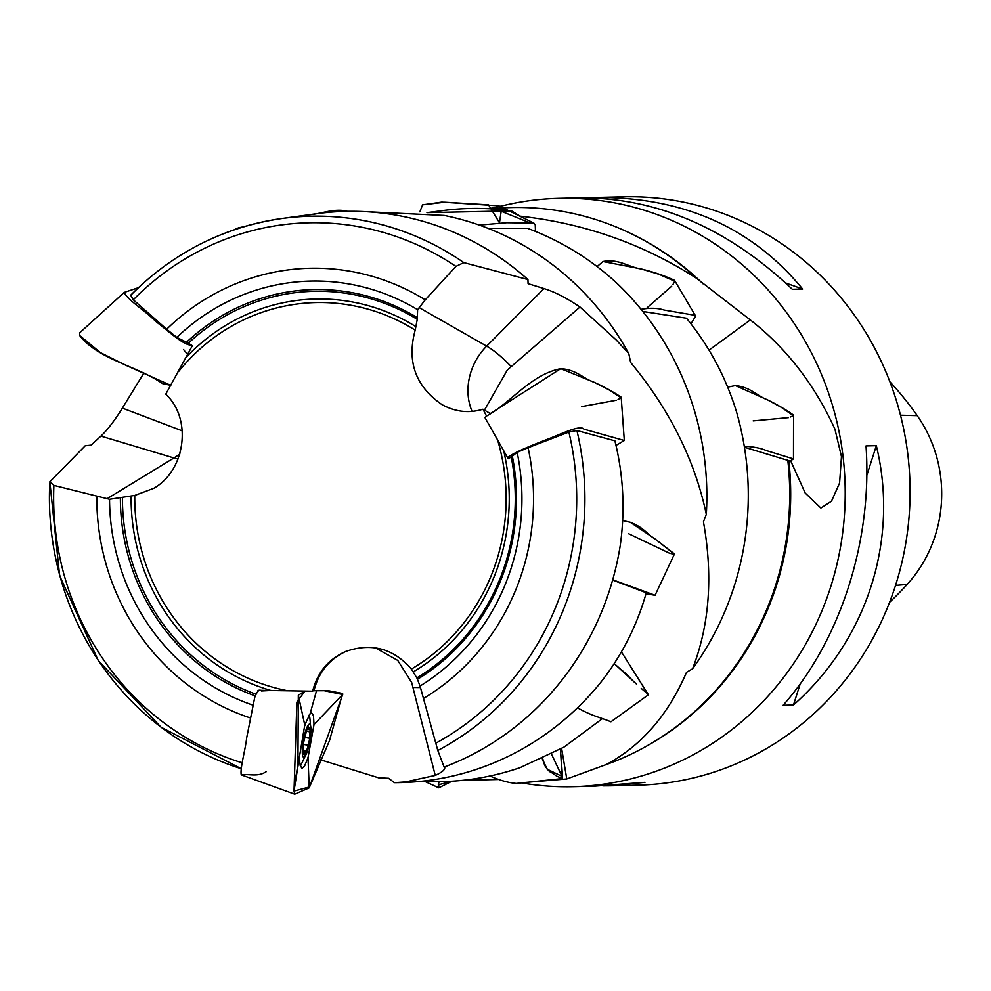 <?xml version="1.0" encoding="UTF-8"?>
<svg xmlns="http://www.w3.org/2000/svg" width="991" height="991" viewBox="0 0 991 991"><rect width="100%" height="100%" fill="white"/><g stroke="black" fill="none" stroke-linecap="round" stroke-linejoin="round"><path stroke-width="1.49" d="M486.507 415.997L482.951 409.233C468.954 413.482 455.278 411.934 441.936 404.601C415.563 386.366 406.644 361.554 415.192 330.152L417.261 319.362A207.008 196.416 -91.3 0 0 188.364 343.196L192.353 345.71L165.732 394.22C192.304 418.549 185.726 470.267 153.754 488.328L134.764 495.426L109.543 499.278L53.898 485.392L49.847 481.762L59.621 575.684L98.196 660.415L161.037 727.208L241.209 768.669A282.162 267.731 88.7 0 1 49.773 483.162M253.064 705.183A217.302 206.19 88.7 0 1 109.543 499.278M188.364 343.196L176.807 337.398L166.661 329.235L133.314 299.79L130.688 295.194C173.19 252.643 223.532 227.088 281.717 218.54A282.162 267.731 88.7 0 1 463.838 262.627L455.91 266.393L425.25 299.864L417.607 309.675A217.302 206.19 88.7 0 0 176.807 337.398M250.351 717.942A230.147 218.379 88.7 0 1 96.796 496.702M143.906 372.975L122.401 408.131C114.522 420.704 107.375 430.032 100.933 436.114L91.147 445.132L85.226 445.777L49.847 481.762M257.809 691.272L258.081 690.269L312.673 691.21C317.231 672.654 328.157 659.436 345.475 651.545C371.34 642.502 393.316 648.337 411.401 669.074L416.852 677.894L420.048 686.032L437.811 750.484L444.117 767.071A286.176 271.546 88.7 0 0 620.18 545.892C625.247 510.538 623.488 475.519 614.891 440.834L576.911 430.528L568.884 432.064L528.092 447.721A230.147 218.379 88.7 0 1 423.479 698.457M416.852 677.894A207.008 196.416 -91.3 0 0 511.245 457.024L517.153 452.342A217.302 206.19 88.7 0 1 420.048 686.032M517.153 452.342L528.092 447.721M417.261 319.362L417.607 309.675M511.245 457.024L508.247 458.734L507.887 457.991M166.661 329.235A230.147 218.379 88.7 0 1 425.25 299.864M131.047 294.984A282.162 267.731 88.7 0 1 281.717 218.54L316.476 213.734A286.176 271.546 88.7 0 1 527.943 279.573L463.838 262.627M612.611 580.057L646.281 592.754C636.854 626.139 621.345 656.438 599.741 683.641A286.176 271.546 -91.3 0 1 394.393 782.679L388.695 778.282L378.599 777.799L319.895 759.602M421.212 781.292A286.176 271.546 -91.3 0 0 520.126 767.616L563.929 747.14L602.355 718.673M346.231 651.236A56.053 56.041 -112.9 0 0 314.345 689.302L312.673 691.21M527.943 279.573L528.079 283.674L543.972 288.579C554.613 291.837 566.617 297.981 579.983 307.024L616.315 340.062L628.777 353.552A286.176 271.546 -91.3 0 0 444.278 215.456L366.967 211.752M487.832 228.264L527.658 228.376C560.844 240.776 590.388 258.874 616.291 282.67A286.176 271.546 -91.3 0 1 706.31 514.341L703.437 521.811C713.148 575.969 709.519 624.962 692.573 668.789A286.176 271.546 -91.3 0 0 736.276 411.092C725.685 376.902 709.098 345.958 686.503 318.222L642.775 311.459M482.951 409.233L490.495 413.681M426.972 212.656L511.529 210.86A286.176 271.546 -91.3 0 0 442.605 210.6L426.96 212.656M122.401 408.131L182.356 430.887M511.529 210.86L520.077 216.162C584.789 223.384 643.654 244.145 696.673 278.421A286.176 271.546 -91.3 0 0 631.812 234A286.176 271.546 -91.3 0 0 490.83 208.841M394.393 782.679L405.74 781.887L435.247 775.408C442.37 772.2 445.504 769.388 444.625 766.984M462.97 780.301L498.052 779.496M435.247 775.408L411.686 682.514L397.75 660.415L375.18 647.755M628.777 353.552L630.635 362.458C669.668 409.655 694.889 460.282 706.31 514.341M579.983 307.024L507.293 370.052L484.463 410.113M744.439 447.238L790.892 461.298L805.188 493.022L820.882 508.036L831.499 501.211L839.588 483.026L841.47 456.64L834.942 429.177C814.441 384.359 786.235 347.94 750.323 319.944L709.023 350.157M692.573 668.789L686.515 672.307C668.12 715.068 641.338 745.827 606.158 764.581A286.176 271.546 -91.3 0 0 643.754 747.672A286.176 271.546 -91.3 0 0 787.758 459.911M696.673 278.421L750.323 319.944M702.953 283.76A285.371 270.791 -91.3 0 0 633.212 234.694A285.371 270.791 -91.3 0 0 632.506 234.347M523.037 782.63L566.778 778.951L561.637 748.49M606.158 764.581L566.778 778.951M644.435 747.301A285.371 270.791 -91.3 0 0 645.129 746.929A285.371 270.791 -91.3 0 0 788.824 460.765M488.873 208.742L508.234 204.468A294.265 279.214 88.7 0 1 559.159 198.324A294.265 279.214 88.7 0 1 816.101 362.297A294.265 279.214 88.7 0 1 572.848 786.693A294.265 279.214 88.7 0 1 521.675 782.915L521.229 782.84M572.848 786.693L594.241 786.197L644.992 782.333L610.406 785.826L637.696 785.182A294.265 279.214 -91.3 0 0 880.962 360.786A294.265 279.214 -91.3 0 0 624.02 196.813L596.731 197.457C683.505 197.06 752.132 227.596 802.611 289.038L792.305 289.285C727.741 228.165 657.169 197.68 580.553 197.828L559.159 198.324M866.01 445.925L876.329 445.677C899.271 539.538 867.311 639.554 793.444 705.047L783.125 705.282C840.678 640.174 872.65 540.157 866.01 445.925M588.109 197.779L596.731 197.457M610.406 785.826L602.85 785.875M889.608 602.255A327.389 310.641 -91.3 0 0 907.161 584.43A131.208 124.494 -91.3 0 0 917.232 415.663A327.389 310.641 -91.3 0 0 889.868 381.746M793.444 705.047L800.22 683.84M866.803 475.482L876.329 445.677M802.611 289.038L785.714 283.005M303.543 757.223A16.81 3.221 -79.9 0 1 304.993 733.216A16.81 3.221 -79.9 0 1 310.951 729.872A16.81 3.221 -79.9 0 1 306.95 752.38A16.81 3.221 -79.9 0 1 303.543 757.223M304.287 737.378L309.7 738.258L308.412 745.306L305.005 755.179L304.497 751.835L303.06 754.324L303.469 743.052L306.665 730.33L308.251 726.242L308.436 727.307L307.507 727.146M309.576 738.32L310.183 727.097L308.758 729.574L308.436 727.307M308.833 715.304A25.692 4.918 -79.9 0 1 309.873 718.054M306.95 752.38L301.883 763.082A25.692 4.918 -79.9 0 1 300.075 765.25M302.862 750.422L306.591 751.079M308.114 745.232L303.865 744.476M304.299 737.292L309.489 738.221M302.726 753.395L303.531 753.544M310.183 731.878L306.603 731.247M508.94 458.338L507.64 457.755C512.954 452.738 531.956 445.38 545.917 439.831C559.754 434.764 580.193 424.272 583.922 429.153L624.305 440.5L616.006 445.417M507.64 457.755L485.07 417.818L486.284 416.17C509.597 404.105 530.358 374.524 560.757 368.677C576.626 369.68 582.758 378.389 594.154 382.291C604.473 386.986 613.491 391.953 621.196 397.193L624.305 440.5M612.698 579.797L655.076 595.269L645.996 593.782M674.252 554.068L654.89 538.831L630.276 522.257L622.633 520.51L630.276 522.257C644.361 527.732 646.442 533.901 655.336 539.166L674.475 553.944L655.076 595.269M438.666 781.701L438.79 787.82L451.983 781.218L438.319 784.847L438.666 781.701M577.493 707.809C592.16 716.097 599.939 717.236 610.927 721.795L648.424 694.765L621.407 651.855L647.346 693.205M614.197 663.586L620.019 668.714C630.375 677.026 630.251 678.823 636.309 683.889L614.197 663.586M489.988 775.99C499.154 780.152 507.9 782.642 516.249 783.447L562.256 778.579L560.448 749.184L562.516 776.325M547.131 769.165L542.25 758.598L544.852 765.622C550.624 774.343 550.736 771.196 554.477 774.553C557.4 776.845 560.088 777.799 562.529 777.427L551.467 754.064M191.424 345.128C183.36 345.562 166.277 329.185 155.426 321.208C146.569 311.682 127.133 299.765 124.247 292.395L138.319 287.724M79.701 335.54L100.425 352.623L125.708 365.233L170.799 385.35L162.561 383.579C136.089 365.493 98.32 359.535 79.701 335.54L79.676 332.84M309.043 214.762C321.728 213.895 333.36 208.197 346.949 211.095L347.184 211.343M237.109 228.178L234.706 229.639L244.405 226.567L238.15 227.93M479.31 225.106L506.723 222.715L533.827 223.074L535.251 224.994L535.474 231.411M419.85 211.839L422.587 204.827L441.813 202.09L498.894 205.843L500.244 207.144L501.186 211.269L499.476 222.777L488.501 204.827L444.699 202.201L422.6 204.827L419.85 211.839M641.053 309.316C649.972 307.73 657.677 307.966 664.156 310.047L695.187 315.349L695.323 316.711L690.962 323.809M674.537 281.147L658.854 274.234L641.078 268.933L603.011 261.537L597.09 266.579L603.011 261.537C618.471 258.403 628.628 267.248 641.388 269.019C653.503 271.955 664.552 275.733 674.549 280.342L695.187 315.349M744.278 446.223C753.779 446.792 761.125 448.242 766.316 450.583L793.481 458.92L790.087 461.1M793.209 415.563L781.614 407.536L767.418 399.807L735.347 385.573L727.667 387.171L735.347 385.573C751.104 387.27 756.579 395.756 767.678 399.943C777.625 404.836 786.259 409.902 793.556 415.13L793.481 458.92M271.522 690.43L261.451 690.962C259.543 688.733 257.301 690.913 254.724 697.478L246.66 737.936C245.471 749.568 239.81 768.905 241.284 774.851C249.559 773.649 257.276 777.303 266.121 771.766M311.682 712.975L313.466 715.601L314.023 724.557L308.003 757.768L304.51 766.192L301.809 768.483L299.815 763.64L299.641 755.638L304.77 725.028L310.096 713.718L311.409 712.975M309.626 786.904L294.017 791.066L296.891 702.111L304.943 691.037L298.328 695.236L297.932 764.941L294.934 781.973L294.017 791.066L294.748 794.175L309.229 787.845L342.7 694.518L323.809 690.616L313.119 690.752L328.17 690.665L342.638 693.489L329.507 740.611L309.749 786.606M620.874 397.688L608.672 389.674L593.894 382.154L560.757 368.677L488.414 414.795M581.692 406.632L616.315 400.24M618.037 399.509L620.304 398.184M628.604 533.715L669.631 553.288M670.87 553.573L673.062 553.981M562.516 776.597L547.168 769.202M186.419 353.279L185.912 352.635M184.797 351.173L183.57 349.513M647.135 307.73L671.712 286.188M672.839 284.727L674.276 282.039M753.172 420.902L788.477 417.632M790.285 417.05L792.602 415.985M255.133 695.88A208.729 198.051 88.7 0 1 120.369 497.792M122.413 497.507A207.008 196.416 -91.3 0 0 255.703 694.109M53.898 485.392A275.622 261.537 -91.3 0 0 242.238 762.835M270.741 690.417A199.253 189.07 88.7 0 1 131.097 496.107M134.764 495.426A195.698 185.689 -91.3 0 0 287.365 690.69M512.359 456.281A208.729 198.051 88.7 0 1 417.508 679.256M435.73 743.238A275.622 261.537 -91.3 0 0 568.884 432.064M576.911 430.528A282.162 267.731 88.7 0 1 437.811 750.484M415.192 330.152A195.698 185.689 -91.3 0 0 178.752 371.377M186.841 356.611A199.253 189.07 88.7 0 1 416.034 326.733M186.568 342.192A208.729 198.051 88.7 0 1 417.434 317.739M503.601 450.385A199.253 189.07 88.7 0 1 413.371 671.824M411.401 669.074A195.698 185.689 -91.3 0 0 497.383 439.261M455.91 266.393A275.622 261.537 -91.3 0 0 133.314 299.79M179.867 453.903A110.187 29.804 -59 0 1 173.933 457.978L106.917 498.807M100.933 436.114L173.933 457.978A56.053 47.927 -121.4 0 0 178.083 459.031M511.158 366.521A110.187 30.424 58.4 0 0 486.655 346.144L419.143 307.619M543.972 288.579L486.655 346.144A56.053 48.101 -60.3 0 0 472.088 411.426M413.16 687.494A110.187 0.619 179.6 0 1 420.518 687.581M917.232 415.663L900.497 415.229M907.161 584.43L895.542 585.396M439.038 781.701L438.319 784.847M641.239 688.386L648.188 694.369M542.634 758.425L544.852 765.622M501.186 211.269L529.962 222.864M299.716 755.142L294.017 791.066M304.881 725.523L298.328 695.236M307.978 757.26L309.229 787.845M316.55 690.677L309.849 714.635M313.614 724.978L342.7 694.518M378.599 777.811L389.203 778.703M346.986 650.914C330.04 658.569 319.164 671.365 314.345 689.302M633.212 234.694L631.812 234M645.129 746.929L643.754 747.672M310.951 729.859L309.873 718.079M306.814 729.24L308.758 729.574M304.497 751.835L302.713 751.525M308.275 745.121L303.865 744.34M424.928 781.478L438.802 787.82M124.247 292.395L79.751 332.765M533.827 223.074L498.894 205.843M297.932 764.941L298.316 761.286M323.809 690.616L313.292 690.578M241.284 774.851L294.761 794.187"/></g></svg>
